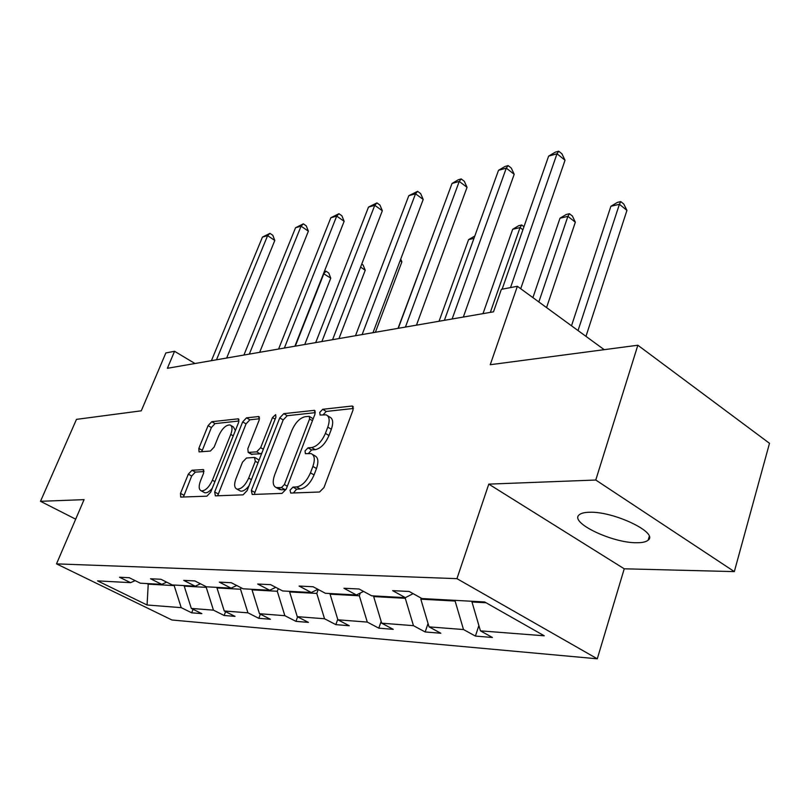 <?xml version="1.0" encoding="UTF-8"?>
<svg xmlns="http://www.w3.org/2000/svg" width="810" height="810" viewBox="0 0 810 810"><rect width="100%" height="100%" fill="white"/><g stroke="black" fill="none" stroke-linecap="round" stroke-linejoin="round"><path stroke-width="1.21" d="M290.031 490.151L290.739 493.067L319.565 492.004L324 487.509L353.059 409.971L352.461 406.104L351.824 406.053L322.724 409.303L319.758 412.391L320.112 415.034L326.086 414.831C329.457 416.36 330.034 420.461 327.797 427.113L325.407 433.401C321.772 441.622 317.196 446.34 311.668 447.565L308.002 447.849L305.026 450.917L305.4 453.671L311.131 453.62C314.624 455.23 315.212 459.503 312.893 466.428L310.463 472.837C306.767 481.191 302.171 485.889 296.662 486.942L293.017 487.093L290.031 490.151M312.64 454.511L314.705 455.726C318.198 457.346 318.796 461.609 316.487 468.534L314.067 474.933C310.392 483.276 305.795 487.964 300.277 489.007L296.622 489.159L293.402 492.966M353.433 408.473L326.217 411.45L323.16 414.781M327.645 415.783L329.599 416.978C332.981 418.517 333.568 422.607 331.341 429.259L328.961 435.547C325.337 443.748 320.76 448.457 315.222 449.671L311.556 449.945L308.418 453.519M636.862 542.73C642.411 542.74 646.178 541.88 648.162 540.138C658.803 532.767 613.585 511.13 589.457 512.264C584.314 512.365 580.861 513.256 579.099 514.927C569.42 522.632 612.492 543.196 636.862 542.73M637.845 345.232L769.5 443.303L734.326 571.607L595.775 480.026L637.845 345.232L490.242 364.723L517.377 286.284L501.37 289.322L493.503 311.82L167.376 368.297L174.565 351.297L165.847 352.947L141.284 410.812L76.474 419.367L40.5 501.309L75.684 519.18M192 470.245L188.325 474.164L180.498 493.391L180.721 497.097L206.874 496.176L210.701 492.146L238.656 422.344L238.363 418.821L211.754 421.706L208.089 425.655L198.835 448.365L199.057 451.899L210.418 451.038L214.154 447.049L218.791 435.577C222.244 428.379 225.99 424.835 230.02 424.956C232.389 426.09 232.632 429.239 230.769 434.413L212.382 480.229C208.94 487.468 205.234 491.012 201.244 490.84C198.774 489.615 198.531 486.283 200.505 480.856L203.573 473.242L203.32 469.587L192 470.245L195.372 472.108L191.686 476.017L183.404 497.046M595.775 480.026L488.784 484.127L456.951 578.654L56.508 563.871L84.068 499.638L40.5 501.309M251.353 490.485L252.204 494.495L282.022 493.391L286.254 489.058L314.989 414.082L314.493 410.336L283.783 413.657L279.754 417.899L251.353 490.485L254.887 492.46L254.421 494.414M243.071 494.839L215.369 495.862L214.67 491.984L242.666 421.909L246.503 417.828L258.815 416.542L259.159 420.127L247.84 448.71L248.194 452.425L256.669 451.848L260.658 447.667L272.494 417.555L275.643 414.639L275.916 417.18L247.09 490.658L243.071 494.839M135.148 580.628L130.562 582.663L119.546 577.236L129.256 577.712L140.343 583.2L161.777 584.364L150.528 578.755L160.917 579.261L172.236 584.942L195.2 586.187L183.708 580.385L194.845 580.932L206.418 586.804L231.063 588.141L219.338 582.137L231.316 582.724L243.132 588.799L269.669 590.247L257.691 584.02L270.611 584.658L282.67 590.956L311.324 592.515L299.092 586.055L313.075 586.744L325.387 593.284L356.41 594.975L343.926 588.262L359.093 589.002L371.658 595.806L405.375 597.648L392.647 590.652L409.161 591.462L421.98 598.549L484.653 601.962L544.269 635.799L480.431 630.848L492.419 637.48L475.419 636.083L463.502 629.542L429.057 626.869L440.842 633.248L425.179 631.962L413.454 625.664L381.692 623.194L393.265 629.35L378.796 628.155L367.284 622.08L337.892 619.802L349.252 625.735L335.836 624.631L324.537 618.759L297.26 616.653L308.418 622.384L295.944 621.361L284.857 615.691L259.473 613.717L270.429 619.275L258.805 618.313L247.921 612.826L224.248 610.983L234.991 616.37L224.127 615.478L213.455 610.153L191.322 608.431L201.852 613.646L191.686 612.816L181.217 607.652L147.076 604.999L97.564 580.871L130.562 582.663M456.951 578.654L597.284 658.803L171.943 619.994L56.508 563.871M206.459 586.804L206.236 587.351L184.224 586.136L184.437 585.6M184.224 586.136L191.322 608.431M206.236 587.351L213.455 610.153M166.678 582.157L161.777 584.364M241.096 587.756L240.529 589.235L216.979 587.938L217.191 587.392M216.979 587.938L224.248 610.983M240.529 589.235L247.921 612.826M200.455 583.777L195.2 586.187M278.265 588.657L277.283 591.26L252.031 589.872L252.254 589.295M252.031 589.872L259.473 613.717M277.283 591.26L284.857 615.691M236.712 585.498L231.063 588.141M318.229 589.488L316.781 593.436L289.626 591.948L289.848 591.351M289.626 591.948L297.26 616.653M316.781 593.436L324.537 618.759M275.754 587.341L269.669 590.247M360.308 593.021L359.326 595.785L330.065 594.165L330.288 593.548M330.065 594.165L337.892 619.802M359.326 595.785L367.284 622.08M317.895 589.305L311.324 592.515M405.557 597.557L405.294 598.317L373.663 596.575L373.896 595.927M373.663 596.575L381.692 623.194M405.294 598.317L413.454 625.664M363.538 591.411L356.41 594.975M455.352 600.372L455.119 601.06L420.825 599.167L421.18 598.114M420.825 599.167L429.057 626.869M455.119 601.06L463.502 629.542M413.12 593.659L405.375 597.648M486.051 602.762L471.987 601.982L472.22 601.283M471.987 601.982L480.431 630.848M488.784 484.127L624.237 568.802L734.326 571.607M624.237 568.802L597.284 658.803M604.209 349.677L517.377 286.284M194.977 363.518L174.565 351.297M146.863 583.554L148.058 584.152L174.17 585.59L174.383 585.053M148.26 583.635L147.076 604.999M174.17 585.59L181.217 607.652M478.882 625.543L475.419 636.083M428.055 623.508L425.179 631.962M381.156 621.422L378.796 628.155M337.75 619.336L335.836 624.631M297.624 616.835L295.944 621.361M260.364 614.172L258.805 618.313M225.595 611.661L224.127 615.478M193.074 609.302L191.686 612.816M315.373 412.634L287.216 415.722L283.186 419.944L254.887 492.46M281.434 487.59L284.391 484.562L309.582 418.972L309.238 416.34L305.076 416.715C299.761 418.031 295.346 422.638 291.833 430.535L274.691 474.802C272.312 481.677 272.828 485.939 276.24 487.569L281.434 487.59L285.029 489.625L286.244 489.068M313.176 418.81L309.562 416.542M278.478 488.835L281.283 489.777L277.698 487.752M285.029 489.625L281.283 489.777M259.554 418.75L249.875 419.803L246.037 423.883L217.657 495.781M251.272 454.197L260.132 453.843L261.883 452.952M235.933 478.791C233.948 484.37 234.282 487.812 236.935 489.108C241.228 489.311 245.147 485.646 248.69 478.113L255.312 461.275L254.472 457.437L246.453 458.025L242.514 462.156L235.933 478.791M239.466 490.516L240.438 491.052C242.97 491.579 245.815 489.837 248.984 485.848M259.068 460.12L255.302 457.711M204.039 471.572L195.372 472.108M203.836 492.257L204.677 492.723C206.854 493.199 209.385 491.71 212.25 488.268M235.376 430.535L233.371 426.9L230.931 425.483M239.051 420.987L215.055 423.62L211.39 427.548L201.731 451.747M585.964 336.352L626.94 210.387L619.407 204.292L610.892 206.287L571.506 325.802M578.036 330.571L619.407 204.292L620.784 201.599L623.791 204.039L626.94 210.387M610.892 206.287L617.382 202.399L620.784 201.599M520.719 288.725L565.036 160.248L557.017 153.758L510.513 287.591M548.623 156.127L555.346 152.148L558.708 151.197L557.017 153.758L548.623 156.127L502.139 289.18M558.708 151.197L561.907 153.789L565.036 160.248M546.558 307.587L575.343 222.193L567.891 216.361L559.994 218.214L532.899 297.614M538.842 301.958L567.891 216.361L569.43 213.719L572.407 216.047L575.343 222.193M559.994 218.214L566.271 214.468L569.43 213.719M490.323 312.376L520.03 227.58L512.669 229.301L482.993 313.642M522.896 229.756L520.03 227.58L521.701 224.977L523.959 226.709M512.669 229.301L518.754 225.676L521.701 224.977M463.31 317.054L514.188 174.302L506.28 168.115L452.122 318.988M498.504 170.313L505.015 166.475L508.123 165.584L506.28 168.115L498.504 170.313L444.396 320.325M508.123 165.584L511.282 168.065L514.188 174.302M416.462 325.164L467.046 187.333L459.25 181.42L405.425 327.078M452.031 183.465L458.328 179.759L461.214 178.929L459.25 181.42L452.031 183.465L398.277 328.313M461.214 178.929L464.322 181.298L467.046 187.333M473.961 238.373L468.575 239.638L439.04 321.256M468.575 239.638L474.792 236.054M372.995 332.687L423.205 199.452L415.53 193.792L362.131 334.57M408.807 195.686L417.595 191.342L415.53 193.792L408.807 195.686L355.489 335.725M417.595 191.342L420.663 193.61L423.205 199.452M427.619 249.227L398.034 328.354M332.576 339.694L382.33 210.752L374.777 205.315L321.884 341.547M368.499 207.097L376.933 202.905L374.777 205.315L368.499 207.097L315.697 342.61M376.933 202.905L379.951 205.082L382.33 210.752M375.394 332.272L401.882 261.873L400.15 260.648M400.727 259.109L401.882 261.873M294.891 346.214L344.139 221.312L336.707 216.088L284.371 348.037M330.844 217.748L338.934 213.719L336.707 216.088L330.844 217.748L278.589 349.039M338.934 213.719L341.901 215.804L344.139 221.312M338.955 338.59L365.229 270.257L360.602 267.077M361.756 264.07L363.072 264.981L365.229 270.257M259.666 352.32L308.377 231.194L301.067 226.172L249.318 354.112M295.559 227.731L303.345 223.844L301.067 226.172L295.559 227.731L243.911 355.043M303.345 223.844L306.261 225.858L308.377 231.194M304.742 344.513L330.774 278.134L323.514 273.628M295.296 346.143L323.929 273.527L326.005 271.168L328.738 273.01L330.774 278.134M324.324 271.563L326.005 271.168M226.668 358.03L274.813 240.479L267.614 235.639L216.493 359.792M262.45 237.097L269.943 233.351L267.614 235.639L262.45 237.097L211.42 360.673M269.943 233.351L272.808 235.285L274.813 240.479M300.277 489.007L296.662 486.942M314.067 474.933L310.463 472.837M316.487 468.534L312.893 466.428M311.556 449.945L308.002 447.849M315.222 449.671L311.668 447.565M328.961 435.547L325.407 433.401M331.341 429.259L327.797 427.113M326.217 411.45L322.724 409.303M353.322 406.984L351.824 406.053M296.622 489.159L293.017 487.093M283.186 419.944L279.754 417.899M287.216 415.722L283.783 413.657M315.262 411.115L313.916 410.295M287.327 486.233L284.391 484.562M312.447 420.704L309.582 418.972M218.133 493.887L214.67 491.984M246.037 423.883L242.666 421.909M249.875 419.803L246.503 417.828M259.463 417.18L258.319 416.502M252.092 454.45L248.65 452.476M260.132 453.843L256.669 451.848M263.341 449.226L260.658 447.667M275.147 419.134L272.494 417.555M251.414 479.642L248.69 478.113M258.005 462.824L255.312 461.275M203.867 470.063L202.935 469.537M214.913 481.626L212.382 480.229M233.25 435.851L230.769 434.413M202.166 450.249L198.835 448.365M211.39 427.548L208.089 425.655M215.055 423.62L211.754 421.706M238.97 419.418L237.907 418.79M183.89 495.224L180.498 493.391M191.686 476.017L188.325 474.164M649.225 536.524L648.162 540.138M352.988 406.438L352.461 406.104M279.815 489.594L276.24 487.569M251.647 454.41L248.194 452.425M240.438 491.052L236.935 489.108M204.677 492.723L201.244 490.84"/></g></svg>
